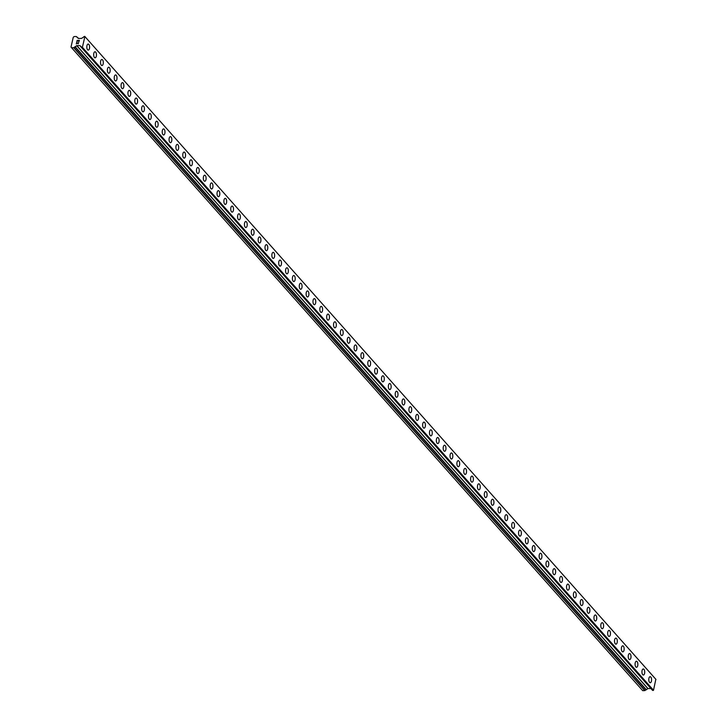 <?xml version="1.0" encoding="UTF-8"?>
<svg xmlns="http://www.w3.org/2000/svg" width="727" height="727" viewBox="0 0 727 727"><rect width="100%" height="100%" fill="white"/><g stroke="black" fill="none" stroke-linecap="round" stroke-linejoin="round"><path stroke-width="1.09" d="M650.12 676.683A3.026 1.399 -91.1 0 1 650.783 677.037A3.026 1.399 -91.1 0 1 651.546 680.417A3.026 1.399 -91.1 0 1 650.238 682.735A3.026 1.399 -91.1 0 1 649.565 682.38A3.026 1.399 -91.1 0 1 648.811 678.991A3.026 1.399 -91.1 0 1 650.12 676.683A3.026 1.399 -91.1 0 1 650.792 677.037A3.026 1.399 -91.1 0 1 651.546 680.427A3.026 1.399 -91.1 0 1 650.238 682.735M643.268 668.967A3.026 1.399 -91.1 0 1 643.931 669.322A3.026 1.399 -91.1 0 1 644.695 672.702A3.026 1.399 -91.1 0 1 643.386 675.019A3.026 1.399 -91.1 0 1 642.713 674.665A3.026 1.399 -91.1 0 1 641.959 671.275A3.026 1.399 -91.1 0 1 643.268 668.967A3.026 1.399 -91.1 0 1 643.94 669.322A3.026 1.399 -91.1 0 1 644.695 672.711A3.026 1.399 -91.1 0 1 643.386 675.019M636.416 661.252A3.026 1.399 -91.1 0 1 637.079 661.606A3.026 1.399 -91.1 0 1 637.833 664.987A3.026 1.399 -91.1 0 1 636.534 667.304A3.026 1.399 -91.1 0 1 635.861 666.95A3.026 1.399 -91.1 0 1 635.107 663.56A3.026 1.399 -91.1 0 1 636.416 661.252A3.026 1.399 -91.1 0 1 637.088 661.606A3.026 1.399 -91.1 0 1 637.843 664.996A3.026 1.399 -91.1 0 1 636.534 667.304M629.555 653.537A3.026 1.399 -91.1 0 1 630.227 653.891A3.026 1.399 -91.1 0 1 630.981 657.272A3.026 1.399 -91.1 0 1 629.673 659.589A3.026 1.399 -91.1 0 1 629.009 659.235A3.026 1.399 -91.1 0 1 628.255 655.845A3.026 1.399 -91.1 0 1 629.564 653.537A3.026 1.399 -91.1 0 1 630.236 653.891A3.026 1.399 -91.1 0 1 630.991 657.281A3.026 1.399 -91.1 0 1 629.682 659.589M622.703 645.821A3.026 1.399 -91.1 0 1 623.375 646.176A3.026 1.399 -91.1 0 1 624.129 649.556A3.026 1.399 -91.1 0 1 622.821 651.874A3.026 1.399 -91.1 0 1 622.158 651.519A3.026 1.399 -91.1 0 1 621.394 648.13A3.026 1.399 -91.1 0 1 622.712 645.821A3.026 1.399 -91.1 0 1 623.375 646.176A3.026 1.399 -91.1 0 1 624.139 649.565A3.026 1.399 -91.1 0 1 622.83 651.874M615.851 638.106A3.026 1.399 -91.1 0 1 616.523 638.46A3.026 1.399 -91.1 0 1 617.278 641.841A3.026 1.399 -91.1 0 1 615.969 644.158A3.026 1.399 -91.1 0 1 615.306 643.804A3.026 1.399 -91.1 0 1 614.542 640.414A3.026 1.399 -91.1 0 1 615.851 638.106A3.026 1.399 -91.1 0 1 616.523 638.46A3.026 1.399 -91.1 0 1 617.278 641.85A3.026 1.399 -91.1 0 1 615.969 644.158M608.999 630.391A3.026 1.399 -91.1 0 1 609.671 630.745A3.026 1.399 -91.1 0 1 610.426 634.126A3.026 1.399 -91.1 0 1 609.117 636.443A3.026 1.399 -91.1 0 1 608.444 636.089A3.026 1.399 -91.1 0 1 607.69 632.699A3.026 1.399 -91.1 0 1 608.999 630.391A3.026 1.399 -91.1 0 1 609.671 630.745A3.026 1.399 -91.1 0 1 610.426 634.135A3.026 1.399 -91.1 0 1 609.117 636.443M602.147 622.676A3.026 1.399 -91.1 0 1 602.81 623.03A3.026 1.399 -91.1 0 1 603.574 626.41A3.026 1.399 -91.1 0 1 602.265 628.728A3.026 1.399 -91.1 0 1 601.592 628.373A3.026 1.399 -91.1 0 1 600.838 624.984A3.026 1.399 -91.1 0 1 602.147 622.676A3.026 1.399 -91.1 0 1 602.819 623.03A3.026 1.399 -91.1 0 1 603.574 626.42A3.026 1.399 -91.1 0 1 602.265 628.728M595.295 614.96A3.026 1.399 -91.1 0 1 595.958 615.315A3.026 1.399 -91.1 0 1 596.722 618.704A3.026 1.399 -91.1 0 1 595.413 621.012A3.026 1.399 -91.1 0 1 594.741 620.658A3.026 1.399 -91.1 0 1 593.986 617.268A3.026 1.399 -91.1 0 1 595.295 614.96A3.026 1.399 -91.1 0 1 595.967 615.315A3.026 1.399 -91.1 0 1 596.722 618.704A3.026 1.399 -91.1 0 1 595.413 621.012M588.443 607.245A3.026 1.399 -91.1 0 1 589.106 607.599A3.026 1.399 -91.1 0 1 589.861 610.989A3.026 1.399 -91.1 0 1 588.561 613.297A3.026 1.399 -91.1 0 1 587.889 612.943A3.026 1.399 -91.1 0 1 587.134 609.553A3.026 1.399 -91.1 0 1 588.443 607.245A3.026 1.399 -91.1 0 1 589.115 607.599A3.026 1.399 -91.1 0 1 589.87 610.989A3.026 1.399 -91.1 0 1 588.561 613.297M581.582 599.53A3.026 1.399 -91.1 0 1 582.254 599.884A3.026 1.399 -91.1 0 1 583.009 603.274A3.026 1.399 -91.1 0 1 581.7 605.582A3.026 1.399 -91.1 0 1 581.037 605.227A3.026 1.399 -91.1 0 1 580.282 601.838A3.026 1.399 -91.1 0 1 581.591 599.53A3.026 1.399 -91.1 0 1 582.263 599.884A3.026 1.399 -91.1 0 1 583.018 603.274A3.026 1.399 -91.1 0 1 581.709 605.582M574.739 591.814A3.026 1.399 -91.1 0 1 575.402 592.169A3.026 1.399 -91.1 0 1 576.166 595.558A3.026 1.399 -91.1 0 1 574.857 597.867A3.026 1.399 -91.1 0 1 574.185 597.512A3.026 1.399 -91.1 0 1 573.421 594.123A3.026 1.399 -91.1 0 1 574.739 591.814A3.026 1.399 -91.1 0 1 575.402 592.169A3.026 1.399 -91.1 0 1 576.157 595.558A3.026 1.399 -91.1 0 1 574.848 597.867M567.878 584.099A3.026 1.399 -91.1 0 1 568.55 584.453A3.026 1.399 -91.1 0 1 569.305 587.843A3.026 1.399 -91.1 0 1 567.996 590.151A3.026 1.399 -91.1 0 1 567.324 589.797A3.026 1.399 -91.1 0 1 566.569 586.407A3.026 1.399 -91.1 0 1 567.878 584.099A3.026 1.399 -91.1 0 1 568.55 584.453A3.026 1.399 -91.1 0 1 569.305 587.843A3.026 1.399 -91.1 0 1 567.996 590.151M561.026 576.384A3.026 1.399 -91.1 0 1 561.698 576.738A3.026 1.399 -91.1 0 1 562.453 580.128A3.026 1.399 -91.1 0 1 561.144 582.436A3.026 1.399 -91.1 0 1 560.472 582.082A3.026 1.399 -91.1 0 1 559.717 578.701A3.026 1.399 -91.1 0 1 561.026 576.384A3.026 1.399 -91.1 0 1 561.698 576.738A3.026 1.399 -91.1 0 1 562.453 580.128A3.026 1.399 -91.1 0 1 561.144 582.436M554.174 568.678A3.026 1.399 -91.1 0 1 554.837 569.023A3.026 1.399 -91.1 0 1 555.601 572.413A3.026 1.399 -91.1 0 1 554.292 574.721A3.026 1.399 -91.1 0 1 553.62 574.366A3.026 1.399 -91.1 0 1 552.865 570.986A3.026 1.399 -91.1 0 1 554.174 568.668A3.026 1.399 -91.1 0 1 554.846 569.023A3.026 1.399 -91.1 0 1 555.601 572.413A3.026 1.399 -91.1 0 1 554.292 574.721M547.322 560.962A3.026 1.399 -91.1 0 1 547.985 561.308A3.026 1.399 -91.1 0 1 548.74 564.697A3.026 1.399 -91.1 0 1 547.44 567.005A3.026 1.399 -91.1 0 1 546.768 566.651A3.026 1.399 -91.1 0 1 546.013 563.271A3.026 1.399 -91.1 0 1 547.322 560.962A3.026 1.399 -91.1 0 1 547.994 561.308A3.026 1.399 -91.1 0 1 548.749 564.697A3.026 1.399 -91.1 0 1 547.44 567.005M540.47 553.247A3.026 1.399 -91.1 0 1 541.133 553.592A3.026 1.399 -91.1 0 1 541.888 556.982A3.026 1.399 -91.1 0 1 540.579 559.29A3.026 1.399 -91.1 0 1 539.916 558.945A3.026 1.399 -91.1 0 1 539.161 555.555A3.026 1.399 -91.1 0 1 540.47 553.247A3.026 1.399 -91.1 0 1 541.142 553.592A3.026 1.399 -91.1 0 1 541.897 556.982A3.026 1.399 -91.1 0 1 540.588 559.29M533.618 545.532A3.026 1.399 -91.1 0 1 534.281 545.877A3.026 1.399 -91.1 0 1 535.045 549.267A3.026 1.399 -91.1 0 1 533.736 551.575A3.026 1.399 -91.1 0 1 533.064 551.23A3.026 1.399 -91.1 0 1 532.309 547.84A3.026 1.399 -91.1 0 1 533.618 545.532A3.026 1.399 -91.1 0 1 534.281 545.877A3.026 1.399 -91.1 0 1 535.036 549.267A3.026 1.399 -91.1 0 1 533.727 551.575M526.757 537.816A3.026 1.399 -91.1 0 1 527.429 538.162A3.026 1.399 -91.1 0 1 528.184 541.551A3.026 1.399 -91.1 0 1 526.875 543.86A3.026 1.399 -91.1 0 1 526.212 543.514A3.026 1.399 -91.1 0 1 525.448 540.125A3.026 1.399 -91.1 0 1 526.757 537.816A3.026 1.399 -91.1 0 1 527.429 538.162A3.026 1.399 -91.1 0 1 528.193 541.551A3.026 1.399 -91.1 0 1 526.875 543.86M519.905 530.101A3.026 1.399 -91.1 0 1 520.577 530.446A3.026 1.399 -91.1 0 1 521.332 533.836A3.026 1.399 -91.1 0 1 520.023 536.144A3.026 1.399 -91.1 0 1 519.351 535.799A3.026 1.399 -91.1 0 1 518.596 532.409A3.026 1.399 -91.1 0 1 519.905 530.101A3.026 1.399 -91.1 0 1 520.577 530.446A3.026 1.399 -91.1 0 1 521.332 533.836A3.026 1.399 -91.1 0 1 520.023 536.144M513.053 522.386A3.026 1.399 -91.1 0 1 513.725 522.731A3.026 1.399 -91.1 0 1 514.48 526.121A3.026 1.399 -91.1 0 1 513.171 528.429A3.026 1.399 -91.1 0 1 512.499 528.084A3.026 1.399 -91.1 0 1 511.744 524.694A3.026 1.399 -91.1 0 1 513.053 522.386A3.026 1.399 -91.1 0 1 513.725 522.731A3.026 1.399 -91.1 0 1 514.48 526.121A3.026 1.399 -91.1 0 1 513.171 528.429M506.201 514.671A3.026 1.399 -91.1 0 1 506.864 515.016A3.026 1.399 -91.1 0 1 507.628 518.406A3.026 1.399 -91.1 0 1 506.319 520.714A3.026 1.399 -91.1 0 1 505.647 520.368A3.026 1.399 -91.1 0 1 504.892 516.979A3.026 1.399 -91.1 0 1 506.201 514.671A3.026 1.399 -91.1 0 1 506.873 515.016A3.026 1.399 -91.1 0 1 507.628 518.406A3.026 1.399 -91.1 0 1 506.319 520.714M499.349 506.955A3.026 1.399 -91.1 0 1 500.012 507.301A3.026 1.399 -91.1 0 1 500.767 510.69A3.026 1.399 -91.1 0 1 499.467 512.998A3.026 1.399 -91.1 0 1 498.795 512.653A3.026 1.399 -91.1 0 1 498.04 509.263A3.026 1.399 -91.1 0 1 499.349 506.955A3.026 1.399 -91.1 0 1 500.022 507.301A3.026 1.399 -91.1 0 1 500.776 510.69A3.026 1.399 -91.1 0 1 499.467 512.998M492.497 499.24A3.026 1.399 -91.1 0 1 493.17 499.585A3.026 1.399 -91.1 0 1 493.924 502.975A3.026 1.399 -91.1 0 1 492.615 505.283A3.026 1.399 -91.1 0 1 491.943 504.938A3.026 1.399 -91.1 0 1 491.188 501.548A3.026 1.399 -91.1 0 1 492.497 499.24A3.026 1.399 -91.1 0 1 493.16 499.585A3.026 1.399 -91.1 0 1 493.915 502.975A3.026 1.399 -91.1 0 1 492.606 505.283M485.636 491.525A3.026 1.399 -91.1 0 1 486.308 491.87A3.026 1.399 -91.1 0 1 487.063 495.26A3.026 1.399 -91.1 0 1 485.754 497.568A3.026 1.399 -91.1 0 1 485.091 497.223A3.026 1.399 -91.1 0 1 484.336 493.833A3.026 1.399 -91.1 0 1 485.645 491.525A3.026 1.399 -91.1 0 1 486.308 491.87A3.026 1.399 -91.1 0 1 487.072 495.26A3.026 1.399 -91.1 0 1 485.763 497.568M478.784 483.809A3.026 1.399 -91.1 0 1 479.457 484.164A3.026 1.399 -91.1 0 1 480.211 487.544A3.026 1.399 -91.1 0 1 478.902 489.853A3.026 1.399 -91.1 0 1 478.239 489.507A3.026 1.399 -91.1 0 1 477.475 486.118A3.026 1.399 -91.1 0 1 478.784 483.809A3.026 1.399 -91.1 0 1 479.457 484.155A3.026 1.399 -91.1 0 1 480.22 487.544A3.026 1.399 -91.1 0 1 478.902 489.853M471.932 476.094A3.026 1.399 -91.1 0 1 472.605 476.449A3.026 1.399 -91.1 0 1 473.359 479.829A3.026 1.399 -91.1 0 1 472.05 482.137A3.026 1.399 -91.1 0 1 471.378 481.792A3.026 1.399 -91.1 0 1 470.623 478.402A3.026 1.399 -91.1 0 1 471.932 476.094A3.026 1.399 -91.1 0 1 472.605 476.449A3.026 1.399 -91.1 0 1 473.359 479.829A3.026 1.399 -91.1 0 1 472.05 482.137M465.08 468.379A3.026 1.399 -91.1 0 1 465.743 468.733A3.026 1.399 -91.1 0 1 466.507 472.114A3.026 1.399 -91.1 0 1 465.198 474.431A3.026 1.399 -91.1 0 1 464.526 474.077A3.026 1.399 -91.1 0 1 463.771 470.687A3.026 1.399 -91.1 0 1 465.08 468.379A3.026 1.399 -91.1 0 1 465.753 468.733A3.026 1.399 -91.1 0 1 466.507 472.114A3.026 1.399 -91.1 0 1 465.198 474.431M458.228 460.664A3.026 1.399 -91.1 0 1 458.891 461.018A3.026 1.399 -91.1 0 1 459.655 464.399A3.026 1.399 -91.1 0 1 458.346 466.716A3.026 1.399 -91.1 0 1 457.674 466.361A3.026 1.399 -91.1 0 1 456.919 462.972A3.026 1.399 -91.1 0 1 458.228 460.664A3.026 1.399 -91.1 0 1 458.901 461.018A3.026 1.399 -91.1 0 1 459.655 464.399A3.026 1.399 -91.1 0 1 458.346 466.716M451.376 452.948A3.026 1.399 -91.1 0 1 452.04 453.303A3.026 1.399 -91.1 0 1 452.794 456.683A3.026 1.399 -91.1 0 1 451.494 459.001A3.026 1.399 -91.1 0 1 450.822 458.646A3.026 1.399 -91.1 0 1 450.068 455.256A3.026 1.399 -91.1 0 1 451.376 452.948A3.026 1.399 -91.1 0 1 452.049 453.303A3.026 1.399 -91.1 0 1 452.803 456.692A3.026 1.399 -91.1 0 1 451.494 459.001M444.515 445.233A3.026 1.399 -91.1 0 1 445.188 445.587A3.026 1.399 -91.1 0 1 445.942 448.968A3.026 1.399 -91.1 0 1 444.633 451.285A3.026 1.399 -91.1 0 1 443.97 450.931A3.026 1.399 -91.1 0 1 443.216 447.541A3.026 1.399 -91.1 0 1 444.524 445.233A3.026 1.399 -91.1 0 1 445.197 445.587A3.026 1.399 -91.1 0 1 445.951 448.977A3.026 1.399 -91.1 0 1 444.642 451.285M437.663 437.518A3.026 1.399 -91.1 0 1 438.336 437.872A3.026 1.399 -91.1 0 1 439.09 441.253A3.026 1.399 -91.1 0 1 437.781 443.57A3.026 1.399 -91.1 0 1 437.118 443.216A3.026 1.399 -91.1 0 1 436.354 439.826A3.026 1.399 -91.1 0 1 437.672 437.518A3.026 1.399 -91.1 0 1 438.336 437.872A3.026 1.399 -91.1 0 1 439.099 441.262A3.026 1.399 -91.1 0 1 437.79 443.57M430.811 429.802A3.026 1.399 -91.1 0 1 431.484 430.157A3.026 1.399 -91.1 0 1 432.238 433.537A3.026 1.399 -91.1 0 1 430.929 435.855A3.026 1.399 -91.1 0 1 430.266 435.5A3.026 1.399 -91.1 0 1 429.503 432.111A3.026 1.399 -91.1 0 1 430.811 429.802A3.026 1.399 -91.1 0 1 431.484 430.157A3.026 1.399 -91.1 0 1 432.238 433.546A3.026 1.399 -91.1 0 1 430.929 435.855M423.959 422.087A3.026 1.399 -91.1 0 1 424.632 422.442A3.026 1.399 -91.1 0 1 425.386 425.822A3.026 1.399 -91.1 0 1 424.077 428.139A3.026 1.399 -91.1 0 1 423.405 427.785A3.026 1.399 -91.1 0 1 422.651 424.395A3.026 1.399 -91.1 0 1 423.959 422.087A3.026 1.399 -91.1 0 1 424.632 422.442A3.026 1.399 -91.1 0 1 425.386 425.831A3.026 1.399 -91.1 0 1 424.077 428.139M417.107 414.372A3.026 1.399 -91.1 0 1 417.771 414.726A3.026 1.399 -91.1 0 1 418.534 418.107A3.026 1.399 -91.1 0 1 417.225 420.424A3.026 1.399 -91.1 0 1 416.553 420.07A3.026 1.399 -91.1 0 1 415.799 416.68A3.026 1.399 -91.1 0 1 417.107 414.372A3.026 1.399 -91.1 0 1 417.78 414.726A3.026 1.399 -91.1 0 1 418.534 418.116A3.026 1.399 -91.1 0 1 417.225 420.424M410.255 406.657A3.026 1.399 -91.1 0 1 410.919 407.011A3.026 1.399 -91.1 0 1 411.682 410.392A3.026 1.399 -91.1 0 1 410.373 412.709A3.026 1.399 -91.1 0 1 409.701 412.354A3.026 1.399 -91.1 0 1 408.947 408.965A3.026 1.399 -91.1 0 1 410.255 406.657A3.026 1.399 -91.1 0 1 410.928 407.011A3.026 1.399 -91.1 0 1 411.682 410.401A3.026 1.399 -91.1 0 1 410.373 412.709M403.403 398.941A3.026 1.399 -91.1 0 1 404.067 399.296A3.026 1.399 -91.1 0 1 404.821 402.676A3.026 1.399 -91.1 0 1 403.521 404.994A3.026 1.399 -91.1 0 1 402.849 404.639A3.026 1.399 -91.1 0 1 402.095 401.249A3.026 1.399 -91.1 0 1 403.403 398.941A3.026 1.399 -91.1 0 1 404.076 399.296A3.026 1.399 -91.1 0 1 404.83 402.685A3.026 1.399 -91.1 0 1 403.521 404.994M396.542 391.226A3.026 1.399 -91.1 0 1 397.215 391.58A3.026 1.399 -91.1 0 1 397.969 394.97A3.026 1.399 -91.1 0 1 396.66 397.278A3.026 1.399 -91.1 0 1 395.997 396.924A3.026 1.399 -91.1 0 1 395.243 393.534A3.026 1.399 -91.1 0 1 396.551 391.226A3.026 1.399 -91.1 0 1 397.224 391.58A3.026 1.399 -91.1 0 1 397.978 394.97A3.026 1.399 -91.1 0 1 396.669 397.278M389.69 383.511A3.026 1.399 -91.1 0 1 390.363 383.865A3.026 1.399 -91.1 0 1 391.117 387.255A3.026 1.399 -91.1 0 1 389.808 389.563A3.026 1.399 -91.1 0 1 389.145 389.209A3.026 1.399 -91.1 0 1 388.382 385.819A3.026 1.399 -91.1 0 1 389.699 383.511A3.026 1.399 -91.1 0 1 390.363 383.865A3.026 1.399 -91.1 0 1 391.126 387.255A3.026 1.399 -91.1 0 1 389.817 389.563M382.838 375.795A3.026 1.399 -91.1 0 1 383.511 376.15A3.026 1.399 -91.1 0 1 384.265 379.539A3.026 1.399 -91.1 0 1 382.956 381.848A3.026 1.399 -91.1 0 1 382.284 381.493A3.026 1.399 -91.1 0 1 381.53 378.104A3.026 1.399 -91.1 0 1 382.838 375.795A3.026 1.399 -91.1 0 1 383.511 376.15A3.026 1.399 -91.1 0 1 384.265 379.539A3.026 1.399 -91.1 0 1 382.956 381.848M375.986 368.08A3.026 1.399 -91.1 0 1 376.659 368.435A3.026 1.399 -91.1 0 1 377.413 371.824A3.026 1.399 -91.1 0 1 376.104 374.132A3.026 1.399 -91.1 0 1 375.432 373.778A3.026 1.399 -91.1 0 1 374.678 370.388A3.026 1.399 -91.1 0 1 375.986 368.08A3.026 1.399 -91.1 0 1 376.659 368.435A3.026 1.399 -91.1 0 1 377.413 371.824A3.026 1.399 -91.1 0 1 376.104 374.132M369.134 360.365A3.026 1.399 -91.1 0 1 369.798 360.719A3.026 1.399 -91.1 0 1 370.561 364.109A3.026 1.399 -91.1 0 1 369.252 366.417A3.026 1.399 -91.1 0 1 368.58 366.063A3.026 1.399 -91.1 0 1 367.826 362.673A3.026 1.399 -91.1 0 1 369.134 360.365A3.026 1.399 -91.1 0 1 369.807 360.719A3.026 1.399 -91.1 0 1 370.561 364.109A3.026 1.399 -91.1 0 1 369.252 366.417M362.282 352.65A3.026 1.399 -91.1 0 1 362.946 353.004A3.026 1.399 -91.1 0 1 363.7 356.394A3.026 1.399 -91.1 0 1 362.4 358.702A3.026 1.399 -91.1 0 1 361.728 358.347A3.026 1.399 -91.1 0 1 360.974 354.967A3.026 1.399 -91.1 0 1 362.282 352.65A3.026 1.399 -91.1 0 1 362.955 353.004A3.026 1.399 -91.1 0 1 363.709 356.394A3.026 1.399 -91.1 0 1 362.4 358.702M355.43 344.943A3.026 1.399 -91.1 0 1 356.094 345.289A3.026 1.399 -91.1 0 1 356.848 348.678A3.026 1.399 -91.1 0 1 355.548 350.987A3.026 1.399 -91.1 0 1 354.876 350.632A3.026 1.399 -91.1 0 1 354.122 347.252A3.026 1.399 -91.1 0 1 355.43 344.934A3.026 1.399 -91.1 0 1 356.103 345.289A3.026 1.399 -91.1 0 1 356.857 348.678A3.026 1.399 -91.1 0 1 355.548 350.987M348.569 337.228A3.026 1.399 -91.1 0 1 349.242 337.573A3.026 1.399 -91.1 0 1 349.996 340.963A3.026 1.399 -91.1 0 1 348.687 343.271A3.026 1.399 -91.1 0 1 348.024 342.917A3.026 1.399 -91.1 0 1 347.27 339.536A3.026 1.399 -91.1 0 1 348.578 337.228A3.026 1.399 -91.1 0 1 349.251 337.573A3.026 1.399 -91.1 0 1 350.005 340.963A3.026 1.399 -91.1 0 1 348.696 343.271M341.717 329.513A3.026 1.399 -91.1 0 1 342.39 329.858A3.026 1.399 -91.1 0 1 343.144 333.248A3.026 1.399 -91.1 0 1 341.835 335.556A3.026 1.399 -91.1 0 1 341.172 335.211A3.026 1.399 -91.1 0 1 340.409 331.821A3.026 1.399 -91.1 0 1 341.717 329.513A3.026 1.399 -91.1 0 1 342.39 329.858A3.026 1.399 -91.1 0 1 343.153 333.248A3.026 1.399 -91.1 0 1 341.835 335.556M334.865 321.797A3.026 1.399 -91.1 0 1 335.538 322.143A3.026 1.399 -91.1 0 1 336.292 325.532A3.026 1.399 -91.1 0 1 334.983 327.841A3.026 1.399 -91.1 0 1 334.311 327.495A3.026 1.399 -91.1 0 1 333.557 324.106A3.026 1.399 -91.1 0 1 334.865 321.797A3.026 1.399 -91.1 0 1 335.538 322.143A3.026 1.399 -91.1 0 1 336.292 325.532A3.026 1.399 -91.1 0 1 334.983 327.841M328.013 314.082A3.026 1.399 -91.1 0 1 328.686 314.428A3.026 1.399 -91.1 0 1 329.44 317.817A3.026 1.399 -91.1 0 1 328.131 320.125A3.026 1.399 -91.1 0 1 327.459 319.78A3.026 1.399 -91.1 0 1 326.705 316.39A3.026 1.399 -91.1 0 1 328.013 314.082A3.026 1.399 -91.1 0 1 328.686 314.428A3.026 1.399 -91.1 0 1 329.44 317.817A3.026 1.399 -91.1 0 1 328.131 320.125M321.161 306.367A3.026 1.399 -91.1 0 1 321.825 306.712A3.026 1.399 -91.1 0 1 322.588 310.102A3.026 1.399 -91.1 0 1 321.279 312.41A3.026 1.399 -91.1 0 1 320.607 312.065A3.026 1.399 -91.1 0 1 319.853 308.675A3.026 1.399 -91.1 0 1 321.161 306.367A3.026 1.399 -91.1 0 1 321.834 306.712A3.026 1.399 -91.1 0 1 322.588 310.102A3.026 1.399 -91.1 0 1 321.279 312.41M314.309 298.652A3.026 1.399 -91.1 0 1 314.973 298.997A3.026 1.399 -91.1 0 1 315.727 302.387A3.026 1.399 -91.1 0 1 314.428 304.695A3.026 1.399 -91.1 0 1 313.755 304.349A3.026 1.399 -91.1 0 1 313.001 300.96A3.026 1.399 -91.1 0 1 314.309 298.652A3.026 1.399 -91.1 0 1 314.982 298.997A3.026 1.399 -91.1 0 1 315.736 302.387A3.026 1.399 -91.1 0 1 314.428 304.695M307.448 290.936A3.026 1.399 -91.1 0 1 308.121 291.282A3.026 1.399 -91.1 0 1 308.875 294.671A3.026 1.399 -91.1 0 1 307.566 296.979A3.026 1.399 -91.1 0 1 306.903 296.634A3.026 1.399 -91.1 0 1 306.149 293.245A3.026 1.399 -91.1 0 1 307.457 290.936A3.026 1.399 -91.1 0 1 308.13 291.282A3.026 1.399 -91.1 0 1 308.884 294.671A3.026 1.399 -91.1 0 1 307.576 296.979M300.596 283.221A3.026 1.399 -91.1 0 1 301.269 283.566A3.026 1.399 -91.1 0 1 302.023 286.956A3.026 1.399 -91.1 0 1 300.714 289.264A3.026 1.399 -91.1 0 1 300.051 288.919A3.026 1.399 -91.1 0 1 299.297 285.529A3.026 1.399 -91.1 0 1 300.605 283.221A3.026 1.399 -91.1 0 1 301.269 283.566A3.026 1.399 -91.1 0 1 302.032 286.956A3.026 1.399 -91.1 0 1 300.724 289.264M293.744 275.506A3.026 1.399 -91.1 0 1 294.417 275.851A3.026 1.399 -91.1 0 1 295.171 279.241A3.026 1.399 -91.1 0 1 293.862 281.549A3.026 1.399 -91.1 0 1 293.199 281.204A3.026 1.399 -91.1 0 1 292.436 277.814A3.026 1.399 -91.1 0 1 293.744 275.506A3.026 1.399 -91.1 0 1 294.417 275.851A3.026 1.399 -91.1 0 1 295.18 279.241A3.026 1.399 -91.1 0 1 293.862 281.549M286.892 267.79A3.026 1.399 -91.1 0 1 287.565 268.136A3.026 1.399 -91.1 0 1 288.319 271.525A3.026 1.399 -91.1 0 1 287.011 273.834A3.026 1.399 -91.1 0 1 286.338 273.488A3.026 1.399 -91.1 0 1 285.584 270.099A3.026 1.399 -91.1 0 1 286.892 267.79A3.026 1.399 -91.1 0 1 287.565 268.136A3.026 1.399 -91.1 0 1 288.319 271.525A3.026 1.399 -91.1 0 1 287.011 273.834M280.04 260.075A3.026 1.399 -91.1 0 1 280.704 260.43A3.026 1.399 -91.1 0 1 281.467 263.81A3.026 1.399 -91.1 0 1 280.159 266.118A3.026 1.399 -91.1 0 1 279.486 265.773A3.026 1.399 -91.1 0 1 278.732 262.383A3.026 1.399 -91.1 0 1 280.04 260.075A3.026 1.399 -91.1 0 1 280.713 260.42A3.026 1.399 -91.1 0 1 281.467 263.81A3.026 1.399 -91.1 0 1 280.159 266.118M273.188 252.36A3.026 1.399 -91.1 0 1 273.852 252.714A3.026 1.399 -91.1 0 1 274.615 256.095A3.026 1.399 -91.1 0 1 273.307 258.403A3.026 1.399 -91.1 0 1 272.634 258.058A3.026 1.399 -91.1 0 1 271.88 254.668A3.026 1.399 -91.1 0 1 273.188 252.36A3.026 1.399 -91.1 0 1 273.861 252.714A3.026 1.399 -91.1 0 1 274.615 256.095A3.026 1.399 -91.1 0 1 273.307 258.403M266.336 244.645A3.026 1.399 -91.1 0 1 267 244.999A3.026 1.399 -91.1 0 1 267.754 248.38A3.026 1.399 -91.1 0 1 266.455 250.697A3.026 1.399 -91.1 0 1 265.782 250.342A3.026 1.399 -91.1 0 1 265.028 246.953A3.026 1.399 -91.1 0 1 266.336 244.645A3.026 1.399 -91.1 0 1 267.009 244.999A3.026 1.399 -91.1 0 1 267.763 248.38A3.026 1.399 -91.1 0 1 266.455 250.697M259.475 236.929A3.026 1.399 -91.1 0 1 260.148 237.284A3.026 1.399 -91.1 0 1 260.902 240.664A3.026 1.399 -91.1 0 1 259.594 242.982A3.026 1.399 -91.1 0 1 258.93 242.627A3.026 1.399 -91.1 0 1 258.176 239.238A3.026 1.399 -91.1 0 1 259.484 236.929A3.026 1.399 -91.1 0 1 260.157 237.284A3.026 1.399 -91.1 0 1 260.911 240.664A3.026 1.399 -91.1 0 1 259.603 242.982M252.632 229.214A3.026 1.399 -91.1 0 1 253.296 229.568A3.026 1.399 -91.1 0 1 254.059 232.958A3.026 1.399 -91.1 0 1 252.751 235.266A3.026 1.399 -91.1 0 1 252.078 234.912A3.026 1.399 -91.1 0 1 251.315 231.522A3.026 1.399 -91.1 0 1 252.632 229.214A3.026 1.399 -91.1 0 1 253.296 229.568A3.026 1.399 -91.1 0 1 254.05 232.949A3.026 1.399 -91.1 0 1 252.742 235.266M245.771 221.499A3.026 1.399 -91.1 0 1 246.444 221.853A3.026 1.399 -91.1 0 1 247.198 225.234A3.026 1.399 -91.1 0 1 245.89 227.551A3.026 1.399 -91.1 0 1 245.226 227.197A3.026 1.399 -91.1 0 1 244.463 223.807A3.026 1.399 -91.1 0 1 245.771 221.499A3.026 1.399 -91.1 0 1 246.444 221.853A3.026 1.399 -91.1 0 1 247.198 225.243A3.026 1.399 -91.1 0 1 245.89 227.551M238.919 213.783A3.026 1.399 -91.1 0 1 239.592 214.138A3.026 1.399 -91.1 0 1 240.346 217.518A3.026 1.399 -91.1 0 1 239.038 219.836A3.026 1.399 -91.1 0 1 238.365 219.481A3.026 1.399 -91.1 0 1 237.611 216.092A3.026 1.399 -91.1 0 1 238.919 213.783A3.026 1.399 -91.1 0 1 239.592 214.138A3.026 1.399 -91.1 0 1 240.346 217.527A3.026 1.399 -91.1 0 1 239.038 219.836M232.067 206.068A3.026 1.399 -91.1 0 1 232.731 206.423A3.026 1.399 -91.1 0 1 233.494 209.803A3.026 1.399 -91.1 0 1 232.186 212.12A3.026 1.399 -91.1 0 1 231.513 211.766A3.026 1.399 -91.1 0 1 230.759 208.376A3.026 1.399 -91.1 0 1 232.067 206.068A3.026 1.399 -91.1 0 1 232.74 206.423A3.026 1.399 -91.1 0 1 233.494 209.812A3.026 1.399 -91.1 0 1 232.186 212.12M225.216 198.353A3.026 1.399 -91.1 0 1 225.879 198.707A3.026 1.399 -91.1 0 1 226.642 202.088A3.026 1.399 -91.1 0 1 225.334 204.405A3.026 1.399 -91.1 0 1 224.661 204.051A3.026 1.399 -91.1 0 1 223.907 200.661A3.026 1.399 -91.1 0 1 225.216 198.353A3.026 1.399 -91.1 0 1 225.888 198.707A3.026 1.399 -91.1 0 1 226.642 202.097A3.026 1.399 -91.1 0 1 225.334 204.405M218.364 190.638A3.026 1.399 -91.1 0 1 219.027 190.992A3.026 1.399 -91.1 0 1 219.781 194.373A3.026 1.399 -91.1 0 1 218.482 196.69A3.026 1.399 -91.1 0 1 217.809 196.335A3.026 1.399 -91.1 0 1 217.055 192.946A3.026 1.399 -91.1 0 1 218.364 190.638A3.026 1.399 -91.1 0 1 219.036 190.992A3.026 1.399 -91.1 0 1 219.79 194.382A3.026 1.399 -91.1 0 1 218.482 196.69M211.512 182.922A3.026 1.399 -91.1 0 1 212.184 183.277A3.026 1.399 -91.1 0 1 212.938 186.666A3.026 1.399 -91.1 0 1 211.63 188.975A3.026 1.399 -91.1 0 1 210.957 188.62A3.026 1.399 -91.1 0 1 210.203 185.231A3.026 1.399 -91.1 0 1 211.512 182.922A3.026 1.399 -91.1 0 1 212.175 183.277A3.026 1.399 -91.1 0 1 212.929 186.657A3.026 1.399 -91.1 0 1 211.621 188.975M204.65 175.207A3.026 1.399 -91.1 0 1 205.323 175.561A3.026 1.399 -91.1 0 1 206.077 178.942A3.026 1.399 -91.1 0 1 204.769 181.259A3.026 1.399 -91.1 0 1 204.105 180.905A3.026 1.399 -91.1 0 1 203.342 177.515A3.026 1.399 -91.1 0 1 204.66 175.207A3.026 1.399 -91.1 0 1 205.323 175.561A3.026 1.399 -91.1 0 1 206.086 178.951A3.026 1.399 -91.1 0 1 204.778 181.259M197.799 167.492A3.026 1.399 -91.1 0 1 198.471 167.846A3.026 1.399 -91.1 0 1 199.225 171.236A3.026 1.399 -91.1 0 1 197.917 173.544A3.026 1.399 -91.1 0 1 197.253 173.19A3.026 1.399 -91.1 0 1 196.49 169.8A3.026 1.399 -91.1 0 1 197.799 167.492A3.026 1.399 -91.1 0 1 198.471 167.846A3.026 1.399 -91.1 0 1 199.225 171.236A3.026 1.399 -91.1 0 1 197.917 173.544M190.947 159.776A3.026 1.399 -91.1 0 1 191.619 160.131A3.026 1.399 -91.1 0 1 192.373 163.52A3.026 1.399 -91.1 0 1 191.065 165.829A3.026 1.399 -91.1 0 1 190.392 165.474A3.026 1.399 -91.1 0 1 189.638 162.085A3.026 1.399 -91.1 0 1 190.947 159.776A3.026 1.399 -91.1 0 1 191.619 160.131A3.026 1.399 -91.1 0 1 192.373 163.52A3.026 1.399 -91.1 0 1 191.065 165.829M184.095 152.061A3.026 1.399 -91.1 0 1 184.758 152.416A3.026 1.399 -91.1 0 1 185.521 155.805A3.026 1.399 -91.1 0 1 184.213 158.113A3.026 1.399 -91.1 0 1 183.54 157.759A3.026 1.399 -91.1 0 1 182.786 154.369A3.026 1.399 -91.1 0 1 184.095 152.061A3.026 1.399 -91.1 0 1 184.767 152.416A3.026 1.399 -91.1 0 1 185.521 155.805A3.026 1.399 -91.1 0 1 184.213 158.113M177.243 144.346A3.026 1.399 -91.1 0 1 177.906 144.7A3.026 1.399 -91.1 0 1 178.66 148.09A3.026 1.399 -91.1 0 1 177.361 150.398A3.026 1.399 -91.1 0 1 176.688 150.044A3.026 1.399 -91.1 0 1 175.934 146.654A3.026 1.399 -91.1 0 1 177.243 144.346A3.026 1.399 -91.1 0 1 177.915 144.7A3.026 1.399 -91.1 0 1 178.669 148.09A3.026 1.399 -91.1 0 1 177.361 150.398M170.391 136.631A3.026 1.399 -91.1 0 1 171.054 136.985A3.026 1.399 -91.1 0 1 171.808 140.375A3.026 1.399 -91.1 0 1 170.509 142.683A3.026 1.399 -91.1 0 1 169.836 142.328A3.026 1.399 -91.1 0 1 169.082 138.939A3.026 1.399 -91.1 0 1 170.391 136.631A3.026 1.399 -91.1 0 1 171.063 136.985A3.026 1.399 -91.1 0 1 171.817 140.375A3.026 1.399 -91.1 0 1 170.509 142.683M163.53 128.915A3.026 1.399 -91.1 0 1 164.202 129.27A3.026 1.399 -91.1 0 1 164.956 132.659A3.026 1.399 -91.1 0 1 163.648 134.968A3.026 1.399 -91.1 0 1 162.984 134.613A3.026 1.399 -91.1 0 1 162.23 131.233A3.026 1.399 -91.1 0 1 163.539 128.915A3.026 1.399 -91.1 0 1 164.211 129.27A3.026 1.399 -91.1 0 1 164.965 132.659A3.026 1.399 -91.1 0 1 163.657 134.968M156.678 121.2A3.026 1.399 -91.1 0 1 157.35 121.554A3.026 1.399 -91.1 0 1 158.104 124.944A3.026 1.399 -91.1 0 1 156.796 127.252A3.026 1.399 -91.1 0 1 156.132 126.898A3.026 1.399 -91.1 0 1 155.369 123.517A3.026 1.399 -91.1 0 1 156.678 121.2A3.026 1.399 -91.1 0 1 157.35 121.554A3.026 1.399 -91.1 0 1 158.113 124.944A3.026 1.399 -91.1 0 1 156.796 127.252M149.826 113.494A3.026 1.399 -91.1 0 1 150.498 113.839A3.026 1.399 -91.1 0 1 151.252 117.229A3.026 1.399 -91.1 0 1 149.944 119.537A3.026 1.399 -91.1 0 1 149.271 119.183A3.026 1.399 -91.1 0 1 148.517 115.802A3.026 1.399 -91.1 0 1 149.826 113.494A3.026 1.399 -91.1 0 1 150.498 113.839A3.026 1.399 -91.1 0 1 151.252 117.229A3.026 1.399 -91.1 0 1 149.944 119.537M142.974 105.778A3.026 1.399 -91.1 0 1 143.646 106.124A3.026 1.399 -91.1 0 1 144.4 109.513A3.026 1.399 -91.1 0 1 143.092 111.822A3.026 1.399 -91.1 0 1 142.419 111.476A3.026 1.399 -91.1 0 1 141.665 108.087A3.026 1.399 -91.1 0 1 142.974 105.778A3.026 1.399 -91.1 0 1 143.646 106.124A3.026 1.399 -91.1 0 1 144.4 109.513A3.026 1.399 -91.1 0 1 143.092 111.822M136.122 98.063A3.026 1.399 -91.1 0 1 136.785 98.409A3.026 1.399 -91.1 0 1 137.548 101.798A3.026 1.399 -91.1 0 1 136.24 104.106A3.026 1.399 -91.1 0 1 135.567 103.761A3.026 1.399 -91.1 0 1 134.813 100.371A3.026 1.399 -91.1 0 1 136.122 98.063A3.026 1.399 -91.1 0 1 136.794 98.409A3.026 1.399 -91.1 0 1 137.548 101.798A3.026 1.399 -91.1 0 1 136.24 104.106M129.27 90.348A3.026 1.399 -91.1 0 1 129.933 90.693A3.026 1.399 -91.1 0 1 130.687 94.083A3.026 1.399 -91.1 0 1 129.388 96.391A3.026 1.399 -91.1 0 1 128.715 96.046A3.026 1.399 -91.1 0 1 127.961 92.656A3.026 1.399 -91.1 0 1 129.27 90.348A3.026 1.399 -91.1 0 1 129.942 90.693A3.026 1.399 -91.1 0 1 130.696 94.083A3.026 1.399 -91.1 0 1 129.388 96.391M122.409 82.633A3.026 1.399 -91.1 0 1 123.081 82.978A3.026 1.399 -91.1 0 1 123.835 86.368A3.026 1.399 -91.1 0 1 122.527 88.676A3.026 1.399 -91.1 0 1 121.863 88.331A3.026 1.399 -91.1 0 1 121.109 84.941A3.026 1.399 -91.1 0 1 122.418 82.633A3.026 1.399 -91.1 0 1 123.09 82.978A3.026 1.399 -91.1 0 1 123.844 86.368A3.026 1.399 -91.1 0 1 122.536 88.676M115.557 74.917A3.026 1.399 -91.1 0 1 116.229 75.263A3.026 1.399 -91.1 0 1 116.983 78.652A3.026 1.399 -91.1 0 1 115.675 80.961A3.026 1.399 -91.1 0 1 115.011 80.615A3.026 1.399 -91.1 0 1 114.257 77.226A3.026 1.399 -91.1 0 1 115.566 74.917A3.026 1.399 -91.1 0 1 116.229 75.263A3.026 1.399 -91.1 0 1 116.992 78.652A3.026 1.399 -91.1 0 1 115.684 80.961M108.705 67.202A3.026 1.399 -91.1 0 1 109.377 67.547A3.026 1.399 -91.1 0 1 110.131 70.937A3.026 1.399 -91.1 0 1 108.823 73.245A3.026 1.399 -91.1 0 1 108.159 72.9A3.026 1.399 -91.1 0 1 107.396 69.51A3.026 1.399 -91.1 0 1 108.705 67.202A3.026 1.399 -91.1 0 1 109.377 67.547A3.026 1.399 -91.1 0 1 110.141 70.937A3.026 1.399 -91.1 0 1 108.823 73.245M101.853 59.487A3.026 1.399 -91.1 0 1 102.525 59.832A3.026 1.399 -91.1 0 1 103.279 63.222A3.026 1.399 -91.1 0 1 101.971 65.53A3.026 1.399 -91.1 0 1 101.298 65.185A3.026 1.399 -91.1 0 1 100.544 61.795A3.026 1.399 -91.1 0 1 101.853 59.487A3.026 1.399 -91.1 0 1 102.525 59.832A3.026 1.399 -91.1 0 1 103.279 63.222A3.026 1.399 -91.1 0 1 101.971 65.53M95.001 51.771A3.026 1.399 -91.1 0 1 95.664 52.117A3.026 1.399 -91.1 0 1 96.427 55.506A3.026 1.399 -91.1 0 1 95.119 57.815A3.026 1.399 -91.1 0 1 94.446 57.469A3.026 1.399 -91.1 0 1 93.692 54.08A3.026 1.399 -91.1 0 1 95.001 51.771A3.026 1.399 -91.1 0 1 95.673 52.117A3.026 1.399 -91.1 0 1 96.427 55.506A3.026 1.399 -91.1 0 1 95.119 57.815M88.149 44.056A3.026 1.399 -91.1 0 1 88.812 44.402A3.026 1.399 -91.1 0 1 89.575 47.791A3.026 1.399 -91.1 0 1 88.267 50.099A3.026 1.399 -91.1 0 1 87.594 49.754A3.026 1.399 -91.1 0 1 86.84 46.364A3.026 1.399 -91.1 0 1 88.149 44.056A3.026 1.399 -91.1 0 1 88.821 44.402A3.026 1.399 -91.1 0 1 89.575 47.791A3.026 1.399 -91.1 0 1 88.267 50.099M79.207 40.494L78.307 40.512L79.207 40.494L78.943 41.648L79.207 40.494M78.307 40.512L78.016 41.148M78.152 40.512L77.253 40.53L78.162 40.521M77.253 40.53L76.989 41.684L77.135 40.385L79.397 40.339L78.943 41.648M79.397 40.348L77.144 40.385L76.844 41.693M78.652 42.657L78.152 43.865L76.744 42.775L76.308 44.002L76.662 42.457L77.98 43.711L78.28 42.711M78.407 42.711L77.98 43.711L76.662 42.457L76.308 44.002M76.835 45.628L73.7 47.691L71.582 47.737L71.019 47.019L73.245 37.304L74.145 36.559L76.262 36.514L78.38 38.449L81.46 38.422L83.605 37.086A0.745 0.582 138.4 0 0 83.905 36.614L84.877 36.541L82.405 47.328L81.46 47.291A0.745 0.582 138.4 0 0 81.379 46.837L79.825 45.565L76.835 45.628L647.939 688.542L650.874 688.478M75.081 46.864L646.185 689.778L647.939 688.542M651.928 689.669L80.815 46.746L651.946 689.687M77.462 37.295L78.525 38.476L77.462 37.295M76.408 36.577L77.126 37.377L76.408 36.577M652.555 690.277L653.509 690.241L655.836 679.263L84.723 36.35M71.582 47.737L642.686 690.65L644.813 690.605L646.13 689.723M82.16 47.528L653.273 690.441M82.405 47.328L653.509 690.241M84.877 36.541L655.981 679.454M73.7 47.691L644.813 690.605M73.89 47.618L644.994 690.532M74.836 46.837L645.949 689.75M75.081 46.873L646.185 689.778M75.281 46.855L646.394 689.778M76.717 45.674L647.83 688.587M79.825 45.565L80.379 46.192M81.024 46.746L81.469 47.246M81.07 46.71L81.479 47.173M81.597 47.537L652.71 690.45M81.479 47.491L652.592 690.405"/></g></svg>
